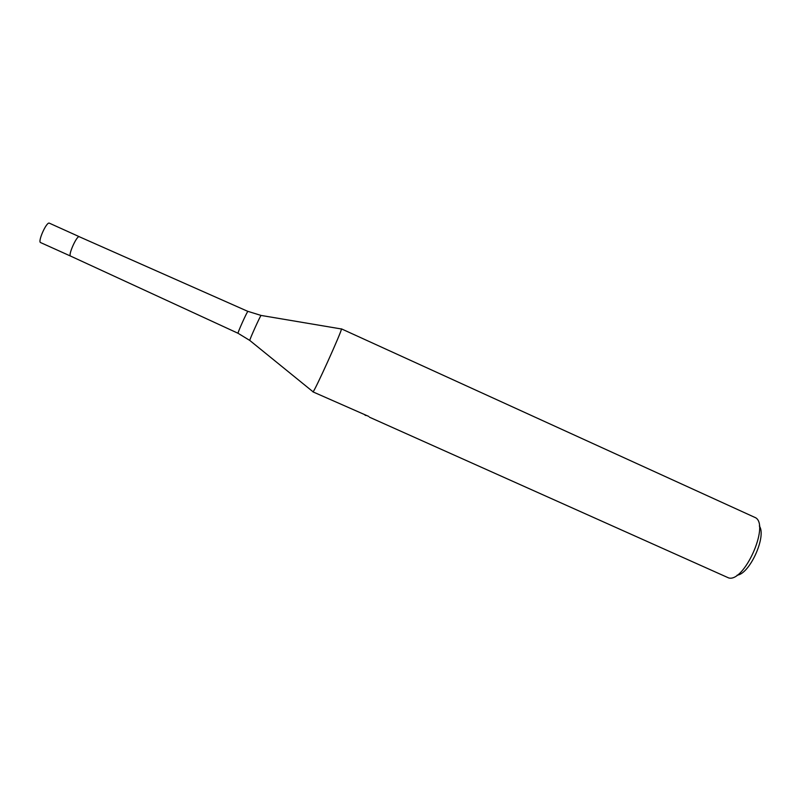 <?xml version="1.0" encoding="UTF-8"?>
<svg xmlns="http://www.w3.org/2000/svg" width="801" height="801" viewBox="0 0 801 801"><rect width="100%" height="100%" fill="white"/><g stroke="black" fill="none" stroke-linecap="round" stroke-linejoin="round"><path stroke-width="1.2" d="M70.578 256.09L70.558 256.08C67.905 255.459 76.455 236.075 79.119 236.665L79.329 236.716M312.901 391.659L313.051 391.789C314.683 391.299 342.137 330.523 341.436 328.981L341.436 328.941C342.367 330.152 313.241 394.422 312.931 391.859L368.77 416.43M365.907 415.529L364.976 415.128M369.461 417.191L728.62 577.911C743.969 582.758 769.561 526.137 755.774 517.816L341.396 328.841M737.09 575.188C749.706 574.107 766.847 536.159 759.328 525.967M79.309 236.706L49.161 223.089C46.148 222.348 37.577 241.862 40.591 242.573L70.558 256.08C67.875 255.509 76.455 236.075 79.119 236.665L247.899 311.399C247.018 311.659 237.176 333.566 238.067 333.286L249.772 340.435C249.582 339.474 260.215 315.924 261.066 315.434L261.156 315.444M249.842 340.495L313.051 391.789M70.548 256.07L238.067 333.286M247.97 311.379L261.066 315.434L341.436 328.981"/></g></svg>
